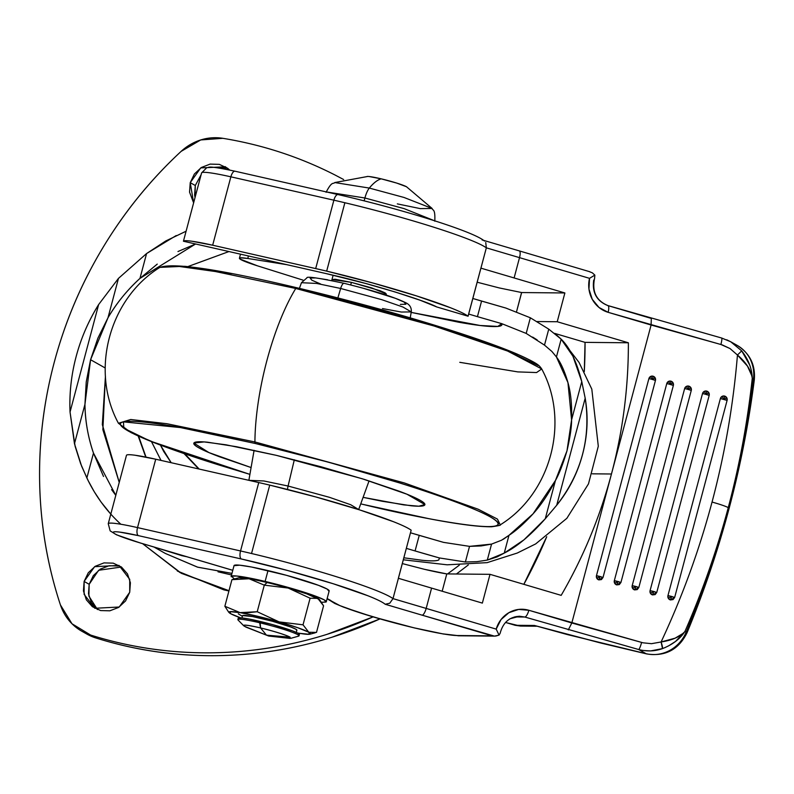 <?xml version="1.0" encoding="UTF-8"?>
<svg xmlns="http://www.w3.org/2000/svg" width="794" height="794" viewBox="0 0 794 794"><rect width="100%" height="100%" fill="white"/><g stroke="black" fill="none" stroke-linecap="round" stroke-linejoin="round"><path stroke-width="1.19" d="M243.857 625.89A24.614 2.064 14.9 0 1 260.571 627.935L266.466 635.15L290.167 637.185C284.609 634.525 274.744 631.438 260.571 627.935L260.065 621.414A31.641 2.65 -165.1 0 0 238.25 618.397M296.877 630.039A28.127 2.352 -165.1 0 0 261.941 618.576A28.127 2.352 -165.1 0 0 242.547 615.896M237.892 619.757A31.641 2.65 14.9 0 1 259.707 622.774A31.641 2.65 -165.1 0 0 238.23 620.144M244.572 626.357L266.466 635.15L260.571 627.935C247.252 624.908 241.922 624.392 244.572 626.357L268.69 636.034L289.989 638.406L290.167 637.185L266.466 635.15L268.69 636.034L245.753 627.042M299.348 633.304A42.191 3.533 14.9 0 1 297.502 632.977A42.191 3.533 -165.1 0 0 299.348 633.304L309.382 634.287L308.787 632.242L303.03 624.818L310.107 598.21L317.798 598.388L323.565 605.812L316.488 632.411L308.787 632.242A42.191 3.533 14.9 0 1 309.908 634.198A42.191 3.533 14.9 0 1 299.348 633.304M239.044 577.784L249.078 578.766L264.293 585.138L257.216 611.737L240.076 612.631L224.861 606.259L231.937 579.66L249.078 578.766A42.191 3.533 14.9 0 1 267.062 582.528A42.191 3.533 14.9 0 1 288.162 588.046A42.191 3.533 -165.1 0 0 267.062 582.528L264.293 585.138L288.162 588.046L310.107 598.21L303.03 624.818L279.151 621.901L257.216 611.737L264.293 585.138L288.162 588.046L306.732 593.852L319.357 599.51M231.183 576.732A49.228 4.119 14.9 0 1 265.117 581.426L268.005 570.598A49.228 4.119 -165.1 0 0 234.061 565.904M294.336 589.208L294.177 589.803M369.071 176.516L381.18 178.839A84.382 25.825 103.4 0 0 369.319 188.069A14.064 4.307 103.4 0 0 364.903 197.994L364.148 200.832L364.903 197.994L326.423 191.95L364.903 197.994A14.064 4.307 -76.6 0 1 369.319 188.069L334.76 182.56L369.319 188.069A84.382 25.825 -76.6 0 1 381.18 178.839A21.101 1.767 -165.1 0 0 367.156 176.467M350.71 284.937L351.395 282.366L350.71 284.937M233.079 579.312L231.937 579.66L224.861 606.259L228.692 612.184M238.329 613.861L242.378 616.293M224.861 606.259L240.076 612.631L258.05 616.382L279.151 621.901L297.73 627.707L308.787 632.242L303.03 624.818L279.151 621.901L257.216 611.737L244.244 613.077L230.032 611.638L230.627 613.693L240.612 617.841A42.191 3.533 14.9 0 1 230.627 613.693A42.191 3.533 14.9 0 1 229.218 612.71A42.191 3.533 14.9 0 1 240.076 612.631A42.191 3.533 14.9 0 1 279.151 621.901A42.191 3.533 14.9 0 1 308.787 632.242L316.488 632.411L323.565 605.812L319.734 599.897L317.798 598.388A42.191 3.533 -165.1 0 0 288.162 588.046L310.107 598.21L317.798 598.388A42.191 3.533 -165.1 0 1 319.208 599.371M321.63 602.279L326.046 602.041L324.309 599.927L315.635 596.165L283.597 586.151L265.117 581.426L236.86 576.027L231.391 576.166L234.409 578.955M434.814 221.228C435.35 207.899 432.68 211.035 432.125 208.465L404.007 197.458L369.319 188.069L404.007 197.458L432.125 208.465L406.459 186.719A21.101 1.767 -165.1 0 0 381.18 178.839L396.702 183.077L406.548 186.769M432.125 208.465L420.274 208.614L397.328 203.879M364.903 197.994L404.166 208.643L434.755 220.851L404.166 208.643L364.903 197.994M329.143 590.647A49.228 4.119 -165.1 0 0 268.005 570.598L265.117 581.426A49.228 4.119 14.9 0 1 326.255 601.475M328.934 591.212L327.197 589.098L318.523 585.337L286.485 575.322L251.589 567.035L239.738 565.189L234.022 565.675M264.293 585.138L267.062 582.528A42.191 3.533 -165.1 0 0 249.078 578.766L264.293 585.138M231.937 579.66L249.078 578.766A42.191 3.533 -165.1 0 0 238.518 577.873L233.168 579.283M298.961 635.964A31.641 2.65 -165.1 0 0 259.707 622.774L260.571 627.935A24.614 2.064 14.9 0 1 290.167 637.185M299.368 634.307A31.641 2.65 -165.1 0 0 260.065 621.414L259.707 622.774A31.641 2.65 14.9 0 1 299.01 635.657M299.239 634.664L298.117 633.304L292.539 630.893L271.945 624.451L249.515 619.131L241.902 617.94L238.22 618.248M242.666 615.578L252.561 616.551L272.501 621.275L290.803 627.002L295.765 629.146L296.757 630.357M198.718 468.956L184.049 453.592L198.718 468.956M386.212 294.137L385.229 292.936L380.266 290.783L351.395 282.366L371.81 287.934L386.35 293.978L383.8 294.286M111.597 489.63L115.795 495.347L93.484 453.096C87.945 436.789 85.107 420.542 84.948 404.344L90.576 359.722L105.165 367.959L90.576 359.722L97.88 338.175L107.984 317.769C116.698 302.971 127.358 289.85 139.962 278.406L157.252 264.114M105.433 376.346L102.327 424.582L119.239 482.424L102.863 429.683L105.433 376.326M187.87 266.586L228.95 251.549L187.811 266.625M157.252 547.999L181.707 555.621L157.252 547.999M181.697 555.661L181.707 555.621A173.449 164.487 119.4 0 0 186.838 556.743M186.094 231.223L165.738 240.989L146.572 253.554L139.962 278.406L146.572 253.554L118.465 278.386L107.984 317.769L118.465 278.386L146.572 253.554L176.228 235.54M177.965 251.539L195.592 243.986M551.989 351.563L556.435 356.953L567.948 382.609L571.581 419.887L581.764 381.596C576.781 361.836 569.913 347.693 561.169 339.177L556.435 356.953L551.82 351.395L544.495 345.122L548.753 329.143L561.169 339.177L556.435 356.953C560.812 362.62 564.653 371.175 567.948 382.609C570.836 392.742 572.047 405.168 571.581 419.887C571.66 426.805 570.132 437.127 566.985 450.843C562.886 464.321 559.045 474.207 555.453 480.479L533.052 513.837L508.974 535.325L504.25 553.1C516.874 546.818 530.551 535.374 545.27 518.77L555.453 480.479C548.386 494.116 540.913 505.232 533.052 513.837C524.109 523.574 516.09 530.739 508.974 535.325L504.25 553.1L497.133 556.882L487.298 560.088L491.555 544.108L501.59 540.198L508.974 535.325L503.327 539.265M491.555 544.108L487.298 560.088L476.916 561.666L465.373 561.993L469.532 546.361L481.124 545.935L491.555 544.108L469.532 546.361L465.373 561.993L439.38 557.944L465.373 561.993L476.916 561.666L487.298 560.088L504.25 553.1L523.951 539.841L545.27 518.77L556.713 505.232C581.615 473.214 591.113 437.534 585.188 398.201L581.764 381.596L572.891 356.149L561.169 339.177L556.227 334.691M526.194 333.42L530.352 317.789L548.753 329.143L544.495 345.122L526.194 333.42L501.729 323.644L477.432 316.647L481.571 301.075L505.897 308.072L530.352 317.789L526.194 333.42L501.729 323.644C502.949 325.818 499.813 326.791 492.3 326.542C484.787 326.284 473.581 324.845 458.694 322.215L411.183 312.399L480.112 325.49L497.848 326.423L501.729 323.644L477.432 316.647L481.571 301.075L472.817 298.484L505.897 308.072L530.352 317.789L548.753 329.143M439.41 557.954L415.083 550.947L419.232 535.374L443.528 542.371L469.532 546.361L443.528 542.371L410.478 532.784L419.232 535.374L415.083 550.947L406.329 548.356L415.083 550.947A162.909 13.637 14.9 0 0 439.41 557.954L438.854 559.889L439.38 557.944M120.837 524.239C106.714 511.286 95.389 495.863 86.864 477.948L80.651 463.686L75.112 446.268L70.041 412.046C69.286 393.07 71.331 374.55 76.164 356.486C80.938 338.403 88.432 321.104 98.635 304.559L118.465 278.386L98.635 304.559L70.041 412.046L74.467 443.727L81.593 466.108L88.243 480.787L94.278 491.774L101.136 502.136L110.803 514.125M154.006 547.036L165.44 553.497L197.746 567.204L231.967 573.387L197.408 567.105L165.43 553.487M403.828 557.785L422.458 560.316C431.38 561.179 436.849 561.04 438.854 559.889C436.889 561.05 431.42 561.199 422.458 560.316L403.818 557.785M556.713 505.232C568.941 490.136 577.556 473.204 582.548 454.446C587.53 435.698 588.414 416.949 585.188 398.201L556.713 505.232L585.188 398.201L581.764 381.596L571.581 419.887L566.985 450.843L555.453 480.479L545.27 518.77L556.713 505.232M468.678 314.057L477.432 316.647L468.678 314.057M247.778 258.477L286.793 264.67L247.778 258.477L248.443 255.976L247.778 258.477A36.355 3.047 14.9 0 0 239.411 258.278A36.355 3.047 14.9 0 0 257.484 265.841L239.977 259.023L240.612 257.812L247.778 258.477M303.03 280.133L257.484 265.841L303.03 280.133M103.508 476.46L93.484 453.096L86.864 477.948L93.484 453.096C88.074 437.474 85.236 421.227 84.948 404.344L74.467 443.727L84.948 404.344L86.238 381.934L90.576 359.722L107.984 317.769C116.242 303.516 126.901 290.406 139.962 278.406L195.602 243.986M98.635 304.559C88.551 320.776 81.057 338.075 76.164 356.486C71.271 374.887 69.227 393.407 70.041 412.046L98.635 304.559M532.635 337.073L537.171 339.921M351.395 282.366L335.247 279.27L331.981 279.548L351.395 282.366M146.036 457.136L138.622 436.224M151.495 441.643L161.013 460.411L151.475 441.643M160.448 445.116L163.782 451.588L171.186 462.713L160.448 445.126M199.165 469.056L184.903 453.89M373.041 616.888A421.922 400.116 119.4 0 1 90.645 635.061A50.985 48.345 119.4 0 1 81.732 631.18A50.985 48.345 119.4 0 1 60.443 604.959A421.922 400.116 119.4 0 1 54.24 362.362C43.491 402.757 38.638 443.628 39.7 484.955C40.762 526.293 47.67 566.291 60.443 604.959L71.996 623.766L90.645 635.061C128.678 647.031 167.832 652.956 208.117 652.827C248.403 652.708 288.053 646.534 327.078 634.327L373.071 616.898M225.446 166.809L200.723 167.901L190.232 182.66L189.548 192.138L193.627 202.867L190.232 182.66L195.284 185.508L195.046 197.517L194.599 194.987L195.284 185.508L190.232 182.66L194.381 173.995L201.368 167.484L210.132 164.1L219.333 164.368L227.58 168.239L229.694 170.055M121.452 567.005L98.625 570.281L89.176 584.295L84.124 581.436L94.615 566.688L119.021 565.417L129.72 579.332L129.72 592.264L125.571 600.919L118.584 607.44L109.82 610.814L100.61 610.556L92.372 606.676L86.338 599.788L83.439 590.925L84.124 581.436L88.273 572.782L95.26 566.271L104.024 562.886L113.224 563.154L121.472 567.025L127.497 573.923L130.395 582.776L129.72 592.264L119.219 607.013L94.823 608.283L84.114 594.369L84.124 581.436L89.176 584.295L88.888 596.105L97.444 609.544M343.643 179.543L335.227 175.107C299.795 157.013 262.328 144.746 222.826 138.315L200.723 139.942L181.141 151.366C150.523 179.732 124.41 211.889 102.793 247.837C81.167 283.786 64.989 321.967 54.24 362.362A421.922 400.116 119.4 0 1 181.141 151.366A50.985 48.345 119.4 0 1 222.826 138.315M447.558 573.923L459.279 565.199M179.97 572.543L142.583 543.662L181.379 573.328L229 590.696L179.97 572.543L228.93 590.984L223.839 589.863L177.33 571.025M86.784 634.029A50.985 48.345 -60.6 0 0 95.697 637.91L90.645 635.061L95.697 637.91A421.922 400.116 -60.6 0 0 379.949 618.903M227.56 168.229L213.407 167.326L224.384 167.216M201.081 174.819L195.284 185.508L201.081 174.809M225.129 166.631L229.684 170.045M85.812 633.483L95.697 637.91C133.729 649.889 172.884 655.804 213.169 655.685C253.455 655.556 293.105 649.383 332.13 637.175L379.979 618.913M456.411 574.012L468.301 564.951M97.424 609.534L91.389 602.636L88.491 593.773L89.176 584.295L93.325 575.63L100.312 569.119L109.076 565.735L118.276 566.003M218.003 571.799L231.55 574.955L218.003 571.799M299.407 288.361L301.462 282.694L316.627 283.438L340.656 288.47A7.037 2.154 -76.6 0 1 344.04 283.309A7.037 2.154 -76.6 0 1 344.239 283.379A7.037 2.154 103.4 0 0 344.04 283.309A7.037 2.154 103.4 0 0 340.656 288.47L316.627 283.438L301.462 282.694L306.921 277.87C306.395 276.153 318.771 277.969 344.06 283.309C373.914 290.683 394.459 297.145 405.694 302.693C409.793 304.648 411.659 307.715 411.272 311.913L402.945 307.03L381.725 299.666L340.656 288.47L337.867 297.919L340.656 288.47L381.725 299.666L402.945 307.03L411.272 311.913L401.357 312.042L382.47 308.558M118.435 423.281L118.435 423.271C89.93 370.788 109.096 298.752 159.912 267.37L179.434 266.486L215.462 271.538L295.755 288.47A3.513 1.072 -76.6 0 1 296.688 287.716A3.513 1.072 -76.6 0 1 296.777 287.746A3.513 1.072 103.4 0 0 296.688 287.716A3.513 1.072 103.4 0 0 295.755 288.47L215.462 271.538L179.434 266.486L159.912 267.37C173.856 262.496 219.442 269.275 296.688 287.716C356.049 301.928 411.074 317.302 461.771 333.827C484.737 341.38 503.128 348.109 516.944 354.005C538.372 363.672 539.037 365.21 541.707 368.952L507.594 351.047L433.961 325.967L295.755 288.47A119.547 36.584 103.4 0 0 266.923 360.466A119.547 36.584 -76.6 0 1 295.755 288.47L433.961 325.967L507.594 351.047L541.707 368.952L536.575 372.555L517.807 371.9L459.786 362.322M118.435 423.271L130.732 419.5L166.998 423.738L254.914 441.96A119.547 36.584 -76.6 0 1 266.923 360.466A119.547 36.584 103.4 0 0 254.914 441.96L166.998 423.738L130.732 419.5L118.435 423.271L131.139 432.661L158.562 444.402L249.912 474.375L150.255 441.107L123.844 428.224L123.447 421.862L180.397 427.559L255.331 443.499A3.513 1.072 -76.6 0 1 254.914 441.96A3.513 1.072 103.4 0 0 255.331 443.499L190.153 429.375C170.71 425.653 155.038 423.212 143.118 422.041C131.208 420.87 123.963 421.058 121.393 422.616C118.822 424.165 121.115 426.964 128.281 431.013C135.446 435.052 146.93 440.035 162.73 445.95C178.541 451.865 197.468 458.267 219.511 465.155L249.912 474.365M363.364 504.478L428.542 518.601C447.985 522.323 463.666 524.765 475.576 525.936C487.496 527.107 494.731 526.918 497.302 525.36C499.873 523.812 497.58 521.013 490.414 516.963C483.258 512.924 471.775 507.942 455.964 502.026C440.154 496.111 421.237 489.709 399.193 482.821L328.736 462.267L255.331 443.499C286.088 450.565 325.897 461.185 374.778 475.378C421.951 489.293 472.797 506.78 490.414 516.963C527.931 538.947 418.498 518.274 363.364 504.478A3.513 1.072 103.4 0 0 363.454 504.518A3.513 1.072 -76.6 0 1 363.364 504.478M193.885 443.092L208.961 452.6L251.093 467.547L219.69 456.838C210.023 453.225 202.996 450.178 198.619 447.707C194.242 445.236 192.833 443.518 194.401 442.576C195.979 441.623 200.406 441.504 207.691 442.218L236.453 446.704L276.312 455.339L362.312 478.772L406.955 494.215L424.899 504.557L418.865 506.215L403.759 504.895L363.096 497.352L382.242 501.272L411.004 505.758C418.289 506.473 422.726 506.354 424.294 505.401C425.862 504.458 424.462 502.741 420.086 500.27C415.699 497.798 408.682 494.751 399.015 491.139L364.287 479.387L321.203 466.822L276.312 455.339L226.042 444.809L204.157 441.921L193.925 443.012M248.869 480.32L263.846 480.966L288.083 486.027L294.326 459.756L288.083 486.027L263.846 480.966L248.869 480.32L254.1 450.307M287.557 489.481A7.037 2.154 -76.6 0 1 288.083 486.027A7.037 2.154 103.4 0 0 287.557 489.481M358.66 509.589L350.7 504.726L329.47 497.322L288.083 486.027L329.47 497.322L350.7 504.726L358.68 509.54L369.061 480.896M360.734 503.862L363.454 504.518C427.44 519.564 470.177 526.978 491.655 526.769C498.483 525.767 501.342 525.132 500.23 524.854L497.441 519.097L478.157 509.212L404.225 482.911L254.914 441.96L404.225 482.911L478.157 509.212L497.441 519.097L500.22 524.864M538.104 365.478L499.297 346.988L427.49 323.019L296.777 287.746L370.183 306.514L440.63 327.068C462.674 333.956 481.601 340.358 497.401 346.273C513.212 352.189 524.695 357.171 531.861 361.21M184.565 266.288C196.475 267.459 212.157 269.9 231.6 273.622M320.637 284.004L311.853 280.203L310.107 278.059L315.635 277.91L327.624 279.786M362.937 288.162L395.362 298.296L404.136 302.107L405.893 304.241L400.355 304.39M653.055 376.207L650.475 376.525L652.489 379.423L653.055 376.207L652.489 379.423L655.119 377.815L653.055 376.207A3.434 3.394 -105.5 0 1 655.119 377.815L652.489 379.423L655.457 380.425L655.119 377.815A3.434 3.394 -105.5 0 1 655.457 380.425L603.013 577.496L601.435 579.57L598.855 579.888L600.046 576.494L596.8 578.27L598.855 579.888A3.434 3.394 -105.5 0 1 596.8 578.27L600.046 576.494L596.463 575.66L596.8 578.27A3.434 3.394 -105.5 0 1 596.463 575.66L648.896 378.599A3.434 3.394 -105.5 0 1 653.055 376.207M670.95 381.17L668.359 381.497L670.384 384.415L670.95 381.17L670.384 384.415L673.024 382.797L670.95 381.17A3.454 3.414 -105.5 0 1 673.024 382.797L670.384 384.415L673.362 385.427L673.024 382.797A3.454 3.414 -105.5 0 1 673.362 385.427L620.928 582.488L619.34 584.573L616.74 584.9L617.95 581.476L614.675 583.272L616.74 584.9A3.454 3.414 -105.5 0 1 614.675 583.272L617.95 581.476L614.328 580.652L614.675 583.272A3.454 3.414 -105.5 0 1 614.328 580.652L666.771 383.581A3.454 3.414 -105.5 0 1 670.95 381.17M688.845 386.142L686.244 386.47L688.279 389.407L688.845 386.142L688.279 389.407L690.929 387.78L688.845 386.142A3.474 3.434 -105.5 0 1 690.929 387.78L688.279 389.407L691.276 390.42L690.929 387.78A3.474 3.434 -105.5 0 1 691.276 390.42L638.833 587.481L637.235 589.585L634.634 589.902L635.845 586.468L632.55 588.275L634.634 589.902A3.474 3.434 -105.5 0 1 632.55 588.275L635.845 586.468L632.203 585.635L632.55 588.275A3.474 3.434 -105.5 0 1 632.203 585.635L684.636 388.564A3.474 3.434 -105.5 0 1 688.845 386.142M706.739 391.114L704.119 391.442L706.174 394.39L706.739 391.114L706.174 394.39L708.844 392.762L706.739 391.114A3.494 3.454 -105.5 0 1 708.844 392.762L706.174 394.39L709.181 395.412L708.844 392.762A3.494 3.454 -105.5 0 1 709.181 395.412L656.747 592.483L655.139 594.587L652.519 594.914L653.74 591.461L650.415 593.267L652.519 594.914A3.494 3.454 -105.5 0 1 650.415 593.267L653.74 591.461L650.078 590.617L650.415 593.267A3.494 3.454 -105.5 0 1 650.078 590.617L702.511 393.556A3.494 3.454 -105.5 0 1 706.739 391.114M724.634 396.087L722.004 396.414L724.068 399.382L724.634 396.087L724.068 399.382L726.748 397.744L724.634 396.087A3.513 3.464 -105.5 0 1 726.748 397.744L724.068 399.382L727.096 400.404L726.748 397.744A3.513 3.464 -105.5 0 1 727.096 400.404L674.652 597.475L673.034 599.589L670.404 599.927L671.635 596.443L668.29 598.269L670.404 599.927A3.513 3.464 -105.5 0 1 668.29 598.269L671.635 596.443L667.952 595.599L668.29 598.269A3.513 3.464 -105.5 0 1 667.952 595.599L720.386 398.538A3.513 3.464 -105.5 0 1 724.634 396.087M505.52 622.466L520.388 626.069L536.476 626.228L534.441 625.474L515.177 625.295L505.54 622.446L515.177 625.295L534.441 625.474L567.561 634.624L646.098 653.7A35.164 33.348 -60.6 0 0 686.115 632.193L684.904 631.508L686.115 632.193A949.326 900.267 -60.6 0 0 728.237 507.713C716.942 550.073 702.501 591.341 684.904 631.508C702.511 591.312 716.962 550.014 728.267 507.624A21.101 1.767 -165.1 0 0 712.049 502.056C699.216 550.182 682.235 596.82 661.104 641.969L675.099 638.178L682.522 633.741M442.476 633.791A67.153 5.627 14.9 0 1 414.359 627.895A7.037 2.154 103.4 0 0 414.557 627.975A7.037 2.154 -76.6 0 1 414.359 627.895L385.953 620.571L359.444 612.64L339.921 605.633L327.098 598.736A28.127 2.352 -165.1 0 1 331.158 600.889A7.037 6.957 141.1 0 1 328.359 599.43A7.037 6.957 -38.9 0 0 331.158 600.889A67.153 5.627 14.9 0 0 414.359 627.895L442.476 633.791A7.037 5.141 99.7 0 0 443.141 633.959A7.037 5.141 -80.3 0 1 442.476 633.791L442.873 633.86A28.127 2.352 -165.1 0 0 442.476 633.791M477.144 282.207L499.228 287.924L521.648 292.549L564.881 292.966L514.115 277.95L564.881 292.966L557.219 321.739L628.372 342.78L585.049 342.363L554.579 333.361L585.049 342.363A479.06 453.721 90.5 0 1 584.295 371.632L585.049 342.363L628.372 342.78C628.481 387.343 622.843 431.082 611.459 473.998L571.819 622.982L642.991 642.803L651.497 643.686L661.104 641.969C682.235 596.82 699.216 550.182 712.049 502.056C724.833 453.92 733.299 404.91 737.457 355.027L730.023 348.556L722.262 344.904L608.135 312.32L599.004 307.467L592.274 299.338L588.959 289.125L589.525 278.337L519.514 257.643L514.115 277.95L480.926 268.154L514.115 277.95L519.514 257.643L486.335 247.837L468.103 316.211L436.74 306.95C424.879 300.45 371.264 283.974 334.443 275.518A87.201 7.305 14.9 0 0 326.136 273.593L183.434 241.227A49.228 4.119 14.9 0 1 212.663 245.217L192.019 241.257C186.739 240.532 183.871 240.522 183.434 241.227L188.565 221.933L183.434 241.227L326.136 273.593L365.25 283.359L395.154 291.984L420.105 300.221L436.74 306.95L468.053 316.211L480.896 268.134A115.329 9.657 14.9 0 1 480.926 268.154L486.335 247.837A115.329 9.657 -165.1 0 0 344.874 202.738L326.671 271.131A115.329 9.657 14.9 0 1 468.103 316.211C465.185 314.047 459.24 311.198 450.267 307.665L416.582 295.924L372.862 283.001L326.671 271.131L344.874 202.738A115.329 9.657 -165.1 0 0 333.877 200.187L315.684 268.58A115.329 9.657 14.9 0 1 326.671 271.131A115.329 9.657 -165.1 0 0 315.684 268.58L333.877 200.187L230.865 176.824L212.663 245.217L315.684 268.58L212.663 245.217L230.865 176.824A49.228 4.119 -165.1 0 0 201.577 172.973M521.569 292.539L516.576 311.585L521.648 292.549L564.881 292.966L557.219 321.739L628.372 342.78A479.06 453.721 -89.5 0 1 611.459 473.998L592.304 473.82L611.459 473.998L651.1 325.024L611.459 473.998A479.06 453.721 -89.5 0 1 561.169 595.361L490.007 574.33L482.355 603.103L398.399 578.3A115.329 9.657 -165.1 0 0 398.37 578.28L411.163 530.194A115.329 9.657 -165.1 0 0 269.732 485.114L251.539 553.517A115.329 9.657 14.9 0 1 393 598.616L398.399 578.3L393 598.616L426.18 608.412L431.589 588.096L426.18 608.412L496.19 629.106L501.024 619.588L508.904 612.68L518.661 609.425L528.854 610.278L571.819 622.982L611.459 473.998C600.006 516.904 583.243 557.358 561.169 595.361L490.007 574.33L482.355 603.103L398.399 578.3L411.163 530.194C408.255 528.04 402.31 525.191 393.338 521.658L359.652 509.907L315.933 496.984L269.732 485.114A115.329 9.657 -165.1 0 0 258.745 482.563L240.542 550.957A115.329 9.657 14.9 0 1 251.539 553.517L269.732 485.114A115.329 9.657 14.9 0 0 258.745 482.563L155.723 459.21L137.531 527.603L240.542 550.957L258.745 482.563L155.723 459.21A49.228 4.119 -165.1 0 0 126.494 455.22L121.353 474.514L126.494 455.22C126.941 454.515 129.799 454.515 135.079 455.24L155.723 459.21L137.531 527.603A7.037 2.839 102.8 0 0 138.335 535.622L241.356 558.986L287.885 570.568L333.143 583.719L367.92 595.758C377.051 599.361 382.797 602.199 385.159 604.254L492.131 635.865L457.046 635.528L442.873 633.86A67.162 5.627 14.9 0 0 457.046 635.528A7.037 6.66 90.5 0 0 458.882 635.786A7.037 6.66 -89.5 0 1 457.046 635.528L495.744 636.063L499.049 635.111L496.19 629.106L393 598.626A115.329 9.657 -165.1 0 0 251.539 553.517A115.329 9.657 -165.1 0 0 240.542 550.957A7.037 2.839 102.8 0 0 241.356 558.986A108.292 9.071 14.9 0 1 385.159 604.254L422.15 615.171A7.037 2.154 -73.5 0 0 426.18 608.412A7.037 2.154 106.5 0 1 422.15 615.171L494.464 636.123L458.783 635.786L443.489 634.019M728.287 507.525A949.326 900.267 -60.6 0 0 753.476 379.026L752.265 378.351C747.531 422.1 739.542 465.155 728.287 507.525M646.098 653.7L638.694 649.522L524.804 617.027L514.472 616.938L524.804 617.027L638.694 649.522L646.098 653.7L600.423 642.862L534.441 625.474L600.949 643.071L646.634 653.919C665.124 656.777 678.582 649.75 686.999 632.848A21.101 0.854 -157.5 0 0 686.115 632.193A35.164 33.348 119.4 0 1 646.098 653.7A21.101 6.461 103.4 0 0 646.683 653.928A21.101 6.461 -76.6 0 1 646.098 653.7M651.199 318.394L607.688 305.531C596.622 300.946 591.967 292.45 593.723 280.044M108.242 523.752A49.228 4.119 14.9 0 1 137.531 527.603A49.228 4.119 -165.1 0 0 108.242 523.732M523.841 584.324A479.06 453.721 90.5 0 0 546.719 536.734L523.841 584.324M232.791 570.3L140.478 543.007L121.065 536.595C116.093 534.67 113.492 533.29 113.254 532.476C113.016 531.652 115.19 531.533 119.775 532.109L138.335 535.622L241.356 558.986A7.037 2.839 -77.2 0 1 240.542 550.957L137.531 527.603A7.037 2.839 -77.2 0 0 138.335 535.622A42.191 3.533 14.9 0 0 113.254 532.476A42.191 3.533 14.9 0 0 140.478 543.007A7.037 2.184 106.5 0 1 140.27 542.977A7.037 2.184 -73.5 0 0 140.478 543.007L232.791 570.3M557.219 321.739L537.091 321.55L557.219 321.739M424.264 569.268L424.363 569.288A49.575 4.149 -165.1 0 0 446.784 573.913L490.007 574.33L446.784 573.913L442.179 591.232L446.784 573.913L424.363 569.288L402.28 563.571M751.63 375.373L747.491 366.133L737.457 355.027C733.299 404.91 724.833 453.92 712.049 502.056A21.101 1.767 14.9 0 1 728.267 507.624C739.532 465.215 747.531 422.13 752.265 378.351L753.476 379.026A35.164 33.348 -60.6 0 0 737.606 345.638A35.164 33.348 119.4 0 1 753.476 379.026A949.326 900.267 119.4 0 1 728.267 507.624A949.326 900.267 119.4 0 1 686.115 632.193A21.101 0.854 22.5 0 1 686.999 632.858C720.714 551.225 743.144 466.922 754.3 379.919C755.58 364.922 749.903 353.429 737.259 345.44L730.847 341.827L741.715 350.869L749.615 364.843M726.838 339.852L730.847 341.827M665.461 647.408L662.494 648.609C672.587 644.619 680.061 638.922 684.904 631.508L675.545 641.433L668.469 645.959M662.494 648.609L650.752 650.901C643.726 650.653 639.706 650.187 638.694 649.522C646.842 651.656 654.772 651.348 662.494 648.609A7.037 1.151 -109.1 0 0 661.104 641.969L662.494 648.609M514.81 625.186A7.037 2.184 -73.5 0 0 514.969 625.255A7.037 2.184 -73.5 0 0 515.177 625.295L520.556 626.069M601.008 643.08A21.101 6.461 -76.6 0 1 600.423 642.862A21.101 6.461 103.4 0 0 601.008 643.08M685.907 632.689A21.101 0.854 -157.5 0 0 686.999 632.858M754.29 379.959A21.101 2.64 -172.7 0 0 753.476 379.026A21.101 2.64 7.3 0 1 754.29 379.959M509.877 618.814L519.594 616.253L524.804 617.027A7.037 2.184 -73.5 0 0 528.854 610.278A7.037 2.184 106.5 0 1 524.804 617.027L515.981 616.581M389.755 603.222L385.159 604.254L389.755 603.222L393 598.616M684.904 631.508C680.101 636.778 672.161 640.272 661.104 641.969L651.497 643.686L642.991 642.803L528.854 610.278A28.127 26.639 90.5 0 0 496.19 629.106L499.049 635.111L500.131 633.304L499.049 635.111L494.464 636.123M140.111 542.898A7.037 2.184 -73.5 0 0 140.27 542.977L116.529 534.819L110.158 530.878L108.252 523.712L121.313 474.613M188.525 222.032L201.587 172.933A49.228 4.119 14.9 0 1 230.865 176.824L333.877 200.187A115.329 9.657 14.9 0 1 344.874 202.738A115.329 9.657 14.9 0 1 486.335 247.837L519.514 257.643A7.037 2.174 -73.3 0 0 519.296 250.884A7.037 2.174 106.7 0 1 519.514 257.643L589.525 278.337L594.845 275.101L592.384 272.868L594.845 275.101L594.577 278.307M230.865 176.824A7.037 2.839 -77.2 0 1 235.004 171.216A7.037 2.839 -77.2 0 1 235.272 171.305A7.037 2.839 102.8 0 0 235.004 171.216A7.037 2.839 102.8 0 0 230.865 176.824M333.877 200.187A7.037 2.839 -77.2 0 1 338.026 194.58A7.037 2.839 -77.2 0 1 338.294 194.669A7.037 2.839 102.8 0 0 338.026 194.58A7.037 2.839 102.8 0 0 333.877 200.187M592.384 272.868L589.069 271.538M486.335 247.827L485.739 242.507M482.097 239.927L519.276 250.884A7.037 2.174 -73.3 0 0 519.087 250.854M730.679 341.748L721.667 338.026L607.876 305.561C596.205 300.688 591.788 291.567 594.617 278.178L594.845 275.101L589.525 278.337A28.127 26.639 90.5 0 0 608.135 312.32A7.037 2.184 -73.5 0 0 607.896 305.561A7.037 2.184 -73.5 0 0 607.688 305.531A7.037 2.184 106.5 0 1 607.896 305.561A7.037 2.184 106.5 0 1 608.135 312.32L651.1 325.024L651.318 318.404L651.1 325.024L720.883 344.487A7.037 0.993 -74.4 0 0 721.667 338.026A7.037 0.993 105.6 0 1 720.883 344.487L730.023 348.556L737.457 355.027C746.112 362.372 751.045 370.143 752.265 378.351C751.968 368.684 748.454 359.523 741.715 350.869L737.457 355.027L741.715 350.869L730.679 341.738L726.728 339.802M641.602 642.445A7.037 0.993 105.6 0 1 638.694 649.522A7.037 0.993 -74.4 0 0 641.602 642.445M571.819 622.982L568.315 629.9L571.819 622.982M500.131 633.304L500.23 632.937C503.138 622.367 509.599 616.809 519.594 616.253M727.096 400.404L720.386 398.538L667.952 595.599L674.652 597.475L727.096 400.404M671.635 596.443L670.404 599.927L674.652 597.475L671.635 596.443M724.068 399.382L722.004 396.414L720.386 398.538L724.068 399.382M656.747 592.483L709.181 395.412L704.447 393.943L702.511 393.556L650.078 590.617L656.747 592.483L653.74 591.461L652.519 594.914L656.747 592.483M638.833 587.481L691.276 390.42L686.552 388.961L684.636 388.564L632.203 585.635L638.833 587.481L635.845 586.468L634.634 589.902L638.833 587.481M620.928 582.488L673.362 385.427L668.647 383.968L666.771 383.581L614.328 580.652L620.928 582.488L617.95 581.476L616.74 584.9L620.928 582.488M603.013 577.496L655.457 380.425L650.752 378.976L648.896 378.599L596.463 575.66L603.013 577.496L600.046 576.494L598.855 579.888L603.013 577.496M706.174 394.39L704.119 391.442L702.511 393.556L706.174 394.39M688.279 389.407L686.244 386.47L684.636 388.564L688.279 389.407M670.384 384.415L668.359 381.497L666.771 383.581L670.384 384.415M652.489 379.423L650.475 376.525L648.896 378.599L652.489 379.423M242.527 615.737L241.942 617.95M237.872 619.568L238.23 618.218M243.738 625.781L238.071 620.005M234.032 565.616L231.153 576.454M326.086 192.297C332.249 180.466 333.014 184.516 334.76 182.56L367.84 176.437M333.133 275.21L331.713 280.56M386.35 293.978L386.073 295.021M329.173 590.934L326.284 601.763M315.258 632.788L309.918 634.198M290.842 638.316L298.633 636.123M299.03 635.845L299.388 634.485M296.896 630.198L296.301 632.411M561.1 339.107L579.054 362.431L591.808 389.129L598.299 446.218L588.483 483.874L566.847 518.323L535.652 543.93L517.231 553.051L487.139 562.638L447.171 564.812L403.283 559.8M239.441 258.169L240.503 254.169M138.186 436.025L145.749 457.076M82.894 631.835L86.913 634.098M500.23 524.854C551.046 493.471 570.211 421.445 541.707 368.952M411.272 311.913L410.23 317.848M328.259 599.371L334.75 603.46L343.772 607.231L372.326 616.68L414.537 627.975L443.469 634.019M232.781 570.33L140.29 542.987M327.068 598.825L328.547 599.53L327.495 598.537M201.587 172.933L206.797 167.663C210.092 167.693 205.299 164.953 235.034 171.216L338.046 194.58C398.459 208.346 473.006 231.024 484.469 241.029M519.276 250.884L589.843 271.747"/></g></svg>
